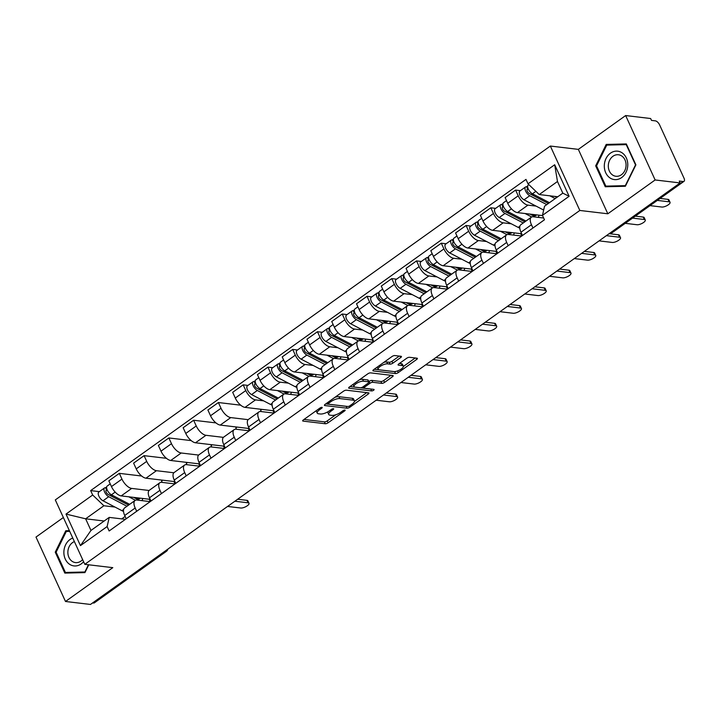 <?xml version="1.0" encoding="UTF-8"?>
<svg xmlns="http://www.w3.org/2000/svg" width="720" height="720" viewBox="0 0 720 720"><rect width="100%" height="100%" fill="white"/><g stroke="black" fill="none" stroke-linecap="round" stroke-linejoin="round"><path stroke-width="1.08" d="M321.939 407.34A1.512 0.522 155.4 0 0 319.986 408.015L303.435 419.85A2.16 0.738 155.4 0 0 302.697 420.894A2.16 0.738 155.4 0 0 303.102 421.11L325.296 423.747A2.16 0.738 155.4 0 0 328.086 422.784L344.637 410.94A1.512 0.522 155.4 0 0 345.15 410.211A1.512 0.522 155.4 0 0 344.871 410.058A1.512 0.522 155.4 0 0 342.918 410.742L340.776 412.272A6.912 2.376 155.4 0 1 331.839 415.368L329.994 415.143A6.912 2.376 155.4 0 1 328.698 414.459A6.912 2.376 155.4 0 1 331.038 411.111L333.18 409.581A1.512 0.522 155.4 0 0 333.693 408.852A1.512 0.522 155.4 0 0 333.405 408.699A1.512 0.522 155.4 0 0 331.452 409.374L329.31 410.904A6.912 2.376 155.4 0 1 320.382 414L318.528 413.784A6.912 2.376 155.4 0 1 317.232 413.091A6.912 2.376 155.4 0 1 319.572 409.752L321.714 408.222A1.512 0.522 155.4 0 0 322.227 407.484A1.512 0.522 155.4 0 0 321.939 407.34M400.716 357.552A2.16 0.738 155.4 0 0 401.445 356.508A2.16 0.738 155.4 0 0 401.04 356.292L394.812 355.554A2.16 0.738 155.4 0 0 392.022 356.517L373.635 369.666A2.16 0.738 155.4 0 0 372.906 370.71A2.16 0.738 155.4 0 0 373.311 370.926L395.496 373.563A2.16 0.738 155.4 0 0 398.286 372.591L416.673 359.451A2.16 0.738 155.4 0 0 417.411 358.407A2.16 0.738 155.4 0 0 417.006 358.191L409.482 357.291A2.16 0.738 155.4 0 0 406.692 358.263L398.826 363.888A2.16 0.738 155.4 0 0 398.097 364.932A2.16 0.738 155.4 0 0 398.493 365.148L402.228 365.589A5.778 1.98 155.4 0 1 403.308 366.165A5.778 1.98 155.4 0 1 400.185 369.711A5.778 1.98 155.4 0 1 393.885 371.547L379.287 369.819A5.778 1.98 155.4 0 1 378.198 369.243A5.778 1.98 155.4 0 1 381.321 365.697A5.778 1.98 155.4 0 1 387.621 363.852L390.051 364.14A2.16 0.738 155.4 0 0 392.841 363.177L400.716 357.552L400.086 356.175M579.825 210.456L607.824 213.786L655.137 179.964L680.13 182.934L90.477 604.449L65.493 601.479L112.797 567.657L84.798 564.327L579.825 210.456L550.341 146.043L55.305 499.914L84.798 564.327M346.347 390.195A2.16 0.738 155.4 0 0 343.557 391.167L325.17 404.307A2.16 0.738 155.4 0 0 324.441 405.351A2.16 0.738 155.4 0 0 324.846 405.567L347.031 408.204A2.16 0.738 155.4 0 0 349.821 407.241L368.208 394.092A2.16 0.738 155.4 0 0 368.937 393.048A2.16 0.738 155.4 0 0 368.541 392.832L346.347 390.195M349.407 386.982L367.794 373.842A2.16 0.738 155.4 0 1 370.584 372.87L392.769 375.507A2.16 0.738 155.4 0 1 393.174 375.723A2.16 0.738 155.4 0 1 392.445 376.767L384.57 382.401A2.16 0.738 155.4 0 1 381.78 383.364L372.789 382.293A2.16 0.738 155.4 0 0 369.999 383.265L364.77 386.991A2.16 0.738 155.4 0 0 364.041 388.044A2.16 0.738 155.4 0 0 364.446 388.251L373.815 389.367A1.512 0.522 155.4 0 1 374.103 389.52A1.512 0.522 155.4 0 1 373.284 390.447A1.512 0.522 155.4 0 1 371.637 390.924L349.074 388.251A2.16 0.738 155.4 0 1 348.678 388.035A2.16 0.738 155.4 0 1 349.407 386.982M655.137 179.964L625.653 115.551L650.637 118.521L651.501 120.402L655.389 120.861A4.401 2.025 54.4 0 1 659.619 124.92L683.955 178.056A4.401 2.025 54.4 0 1 684 181.341L612.081 232.749A4.401 2.025 -125.6 0 1 611.244 232.929L683.163 181.521A4.401 2.025 54.4 0 0 684 181.341M63.36 517.509L36 537.066L65.493 601.479M625.653 115.551L578.34 149.373L550.341 146.043M680.13 182.934L679.266 181.053L683.163 181.521M164.529 551.511L165.429 551.619A4.401 2.025 -125.6 0 0 166.266 551.439L94.347 602.856A4.401 2.025 -125.6 0 1 93.51 603.036L165.429 551.619A4.401 3.6 -83.2 0 0 166.851 549.855M92.61 602.928L93.51 603.036M136.683 511.281L135.18 508.005A10.116 4.662 -125.6 0 1 135.072 500.463L124.596 507.951A10.116 4.662 54.4 0 0 124.704 515.493L126.207 518.778M149.085 490.482L131.67 488.412A10.116 4.662 -125.6 0 1 121.941 479.088L111.465 486.576A10.116 4.662 54.4 0 0 121.194 495.9L149.193 499.23L150.273 501.57M111.465 486.576L108.837 480.843L119.322 473.355L141.651 476.01M135.072 500.463A10.116 4.662 -125.6 0 1 137.007 500.049L150.201 501.624M162.738 480.186L161.541 481.041L162.162 482.391M121.941 479.088L119.322 473.355M161.451 493.578L159.948 490.302A10.116 4.662 -125.6 0 1 159.84 482.751L149.364 490.248A10.116 4.662 54.4 0 0 149.472 497.79L150.975 501.066M166.419 458.307L144.09 455.652L133.605 463.14L136.233 468.873A10.116 4.662 54.4 0 0 145.962 478.197L173.961 481.527L175.041 483.867M159.84 482.751A10.116 4.662 -125.6 0 1 161.766 482.346L174.969 483.912M187.506 462.483L186.309 463.338L186.93 464.688M173.853 472.77L156.438 470.7A10.116 4.662 -125.6 0 1 146.709 461.376L144.09 455.652M186.219 475.875L184.716 472.59A10.116 4.662 -125.6 0 1 184.608 465.048L174.132 472.536A10.116 4.662 54.4 0 0 174.24 480.087L175.743 483.363M191.187 440.604L168.858 437.949L158.373 445.437L161.001 451.161A10.116 4.662 54.4 0 0 170.73 460.485L198.729 463.815L199.809 466.164M184.608 465.048A10.116 4.662 -125.6 0 1 186.534 464.643L199.737 466.209M212.274 444.78L211.077 445.626L211.698 446.985M198.621 455.067L181.206 452.997A10.116 4.662 -125.6 0 1 171.477 443.673L168.858 437.949M210.987 458.172L209.484 454.887A10.116 4.662 -125.6 0 1 209.376 447.345L198.9 454.833A10.116 4.662 54.4 0 0 199.008 462.375L200.511 465.66M215.955 422.901L193.617 420.246L183.141 427.734L185.769 433.458A10.116 4.662 54.4 0 0 195.498 442.782L223.497 446.112L224.568 448.461M209.376 447.345A10.116 4.662 -125.6 0 1 211.302 446.94L224.505 448.506M237.042 427.077L235.845 427.923L236.466 429.282M223.389 437.364L205.974 435.294A10.116 4.662 -125.6 0 1 196.245 425.97L193.617 420.246M235.755 440.469L234.252 437.184A10.116 4.662 -125.6 0 1 234.144 429.642L223.668 437.13A10.116 4.662 54.4 0 0 223.776 444.672L225.279 447.957M240.723 405.189L218.385 402.534L207.909 410.031L210.528 415.755A10.116 4.662 54.4 0 0 220.266 425.079L248.265 428.409L249.336 430.749M234.144 429.642A10.116 4.662 -125.6 0 1 236.07 429.228L249.273 430.803M261.801 409.365L260.613 410.22L261.234 411.57M248.157 419.661L230.742 417.591A10.116 4.662 -125.6 0 1 221.013 408.267L218.385 402.534M260.523 422.757L259.02 419.481A10.116 4.662 -125.6 0 1 258.912 411.939L248.436 419.427A10.116 4.662 54.4 0 0 248.535 426.969L250.038 430.254M247.968 385.407L243.153 384.831L232.677 392.319L235.296 398.052A10.116 4.662 54.4 0 0 245.034 407.376L273.033 410.706L274.104 413.046M258.912 411.939A10.116 4.662 -125.6 0 1 260.838 411.525L274.041 413.1M263.619 400.851L255.51 399.888A10.116 4.662 -125.6 0 1 245.781 390.555L243.153 384.831M285.291 405.054L283.788 401.769A10.116 4.662 -125.6 0 1 283.68 394.227L273.204 401.724A10.116 4.662 54.4 0 0 273.303 409.266L274.806 412.542M272.736 367.695L267.921 367.128L257.445 374.616L260.064 380.349A10.116 4.662 54.4 0 0 269.802 389.673L297.801 392.994L298.872 395.343M283.68 394.227A10.116 4.662 -125.6 0 1 285.606 393.822L298.809 395.388M288.387 383.139L280.278 382.176A10.116 4.662 -125.6 0 1 270.549 372.852L267.921 367.128M310.059 387.351L308.556 384.066A10.116 4.662 -125.6 0 1 308.448 376.524L297.963 384.012A10.116 4.662 54.4 0 0 298.071 391.554L299.574 394.839M297.504 349.992L292.689 349.425L282.213 356.913L284.832 362.637A10.116 4.662 54.4 0 0 294.561 371.961L322.569 375.291L323.64 377.64M308.448 376.524A10.116 4.662 -125.6 0 1 310.374 376.119L323.577 377.685M313.155 365.436L305.046 364.473A10.116 4.662 -125.6 0 1 295.308 355.149L292.689 349.425M334.818 369.648L333.315 366.363A10.116 4.662 -125.6 0 1 333.216 358.821L322.731 366.309A10.116 4.662 54.4 0 0 322.839 373.851L324.342 377.136M322.272 332.289L317.457 331.713L306.981 339.21L309.6 344.934A10.116 4.662 54.4 0 0 319.329 354.258L347.337 357.588L348.408 359.937M333.216 358.821A10.116 4.662 -125.6 0 1 335.142 358.407L348.345 359.982M337.923 347.733L329.814 346.77A10.116 4.662 -125.6 0 1 320.076 337.446L317.457 331.713M359.586 351.936L358.083 348.66A10.116 4.662 -125.6 0 1 357.984 341.118L347.499 348.606A10.116 4.662 54.4 0 0 347.607 356.148L349.11 359.433M347.04 314.586L342.225 314.01L331.749 321.507L334.368 327.231A10.116 4.662 54.4 0 0 344.097 336.555L372.105 339.885L373.176 342.225M357.984 341.118A10.116 4.662 -125.6 0 1 359.91 340.704L373.113 342.279M362.691 330.03L354.582 329.067A10.116 4.662 -125.6 0 1 344.844 319.743L342.225 314.01M384.354 334.233L382.851 330.957A10.116 4.662 -125.6 0 1 382.743 323.406L372.267 330.903A10.116 4.662 54.4 0 0 372.375 338.445L373.878 341.73M371.808 296.883L366.993 296.307L356.517 303.795L359.136 309.528A10.116 4.662 54.4 0 0 368.865 318.852L396.873 322.182L397.944 324.522M382.743 323.406A10.116 4.662 -125.6 0 1 384.678 323.001L397.872 324.567M387.459 312.327L379.341 311.355A10.116 4.662 -125.6 0 1 369.612 302.031L366.993 296.307M409.122 316.53L407.619 313.245A10.116 4.662 -125.6 0 1 407.511 305.703L397.035 313.191A10.116 4.662 54.4 0 0 397.143 320.742L398.646 324.018M396.576 279.171L391.761 278.604L381.276 286.092L383.904 291.816A10.116 4.662 54.4 0 0 393.633 301.149L421.632 304.47L422.712 306.819M407.511 305.703A10.116 4.662 -125.6 0 1 409.446 305.298L422.64 306.864M412.227 294.615L404.109 293.652A10.116 4.662 -125.6 0 1 394.38 284.328L391.761 278.604M433.89 298.827L432.387 295.542A10.116 4.662 -125.6 0 1 432.279 288L421.803 295.488A10.116 4.662 54.4 0 0 421.911 303.03L423.414 306.315M421.344 261.468L416.529 260.901L406.044 268.389L408.672 274.113A10.116 4.662 54.4 0 0 418.401 283.437L446.4 286.767L447.48 289.116M432.279 288A10.116 4.662 -125.6 0 1 434.214 287.595L447.408 289.161M436.995 276.912L428.877 275.949A10.116 4.662 -125.6 0 1 419.148 266.625L416.529 260.901M458.658 281.124L457.155 277.839A10.116 4.662 -125.6 0 1 457.047 270.297L446.571 277.785A10.116 4.662 54.4 0 0 446.679 285.327L448.182 288.612M446.112 243.765L441.297 243.189L430.812 250.686L433.44 256.41A10.116 4.662 54.4 0 0 443.169 265.734L471.168 269.064L472.248 271.404M457.047 270.297A10.116 4.662 -125.6 0 1 458.973 269.883L472.176 271.458M461.754 259.209L453.645 258.246A10.116 4.662 -125.6 0 1 443.916 248.922L441.297 243.189M483.426 263.412L481.923 260.136A10.116 4.662 -125.6 0 1 481.815 252.594L471.339 260.082A10.116 4.662 54.4 0 0 471.447 267.624L472.95 270.909M470.871 226.062L466.065 225.486L455.58 232.974L458.208 238.707A10.116 4.662 54.4 0 0 467.937 248.031L495.936 251.361L497.016 253.701M481.815 252.594A10.116 4.662 -125.6 0 1 483.741 252.18L496.944 253.755M486.522 241.506L478.413 240.543A10.116 4.662 -125.6 0 1 468.684 231.219L466.065 225.486M508.194 245.709L506.691 242.424A10.116 4.662 -125.6 0 1 506.583 234.882L496.107 242.379A10.116 4.662 54.4 0 0 496.215 249.921L497.718 253.197M495.639 208.35L490.824 207.783L480.348 215.271L482.976 221.004A10.116 4.662 54.4 0 0 492.705 230.328L520.704 233.649L521.775 235.998M506.583 234.882A10.116 4.662 -125.6 0 1 508.509 234.477L521.712 236.043M511.29 223.794L503.181 222.831A10.116 4.662 -125.6 0 1 493.452 213.507L490.824 207.783M532.962 228.006L531.459 224.721A10.116 4.662 -125.6 0 1 531.351 217.179L520.875 224.667A10.116 4.662 54.4 0 0 520.983 232.218L522.477 235.494M520.407 190.647L515.592 190.08L505.116 197.568L507.735 203.292A10.116 4.662 54.4 0 0 517.473 212.616L542.565 215.604M531.351 217.179A10.116 4.662 -125.6 0 1 533.277 216.774L543.663 218.007M536.058 206.091L527.949 205.128A10.116 4.662 -125.6 0 1 518.22 195.804L515.592 190.08M521.406 233.154L520.704 233.649M496.638 250.857L495.936 251.361M471.87 268.56L471.168 269.064M447.102 286.263L446.4 286.767M422.343 303.975L421.632 304.47M397.575 321.678L396.873 322.182M372.807 339.381L372.105 339.885M348.039 357.084L347.337 357.588M323.271 374.787L322.569 375.291M298.503 392.499L297.801 392.994M273.735 410.202L273.033 410.706M248.967 427.905L248.265 428.409M224.199 445.608L223.497 446.112M199.431 463.32L198.729 463.815M174.663 481.023L173.961 481.527M149.895 498.726L149.193 499.23M115.02 507.078L103.896 505.755L85.635 518.805L90.963 530.451L109.224 517.401L125.433 519.327M104.166 521.01L85.635 518.805L66.006 514.08L92.682 495.009L103.896 505.755M125.136 516.429L121.707 518.886M109.224 517.401L107.127 526.563L80.451 545.625L66.006 514.08M528.012 183.816L554.688 164.745L569.124 196.29L542.457 215.361L544.554 206.199L562.815 193.149L557.478 181.503L539.226 194.553L528.012 183.816L525.987 179.397L90.657 490.599L92.682 495.009M107.127 526.563L109.143 530.973L544.473 219.771L542.457 215.361M69.39 530.667L65.772 530.757L55.242 552.168L64.818 573.093L84.933 572.607L88.767 564.795M607.824 213.786L578.34 149.373M626.319 143.937L606.204 144.423L595.674 165.843L605.259 186.759L625.365 186.273L635.895 164.862L626.319 143.937M539.226 194.553L557.757 196.758M99.369 491.634L90.657 490.599M80.451 545.625L90.963 530.451M562.815 193.149L569.124 196.29M557.478 181.503L554.688 164.745M69.642 531.216L65.772 530.757M56.16 552.276L55.242 552.168M611.046 144.999L606.204 144.423M596.592 165.951L595.674 165.843M316.314 410.634A6.912 2.376 155.4 0 0 316.377 411.219L317.232 413.091M327.816 411.858A6.912 2.376 155.4 0 0 327.843 412.578L328.698 414.459M304.002 419.445L324.432 421.866A2.16 0.738 155.4 0 0 327.222 420.903L335.853 414.738M354.465 401.427L366.777 392.625M325.746 403.902L346.176 406.332A2.16 0.738 155.4 0 0 346.536 406.332M328.608 403.29A1.512 0.522 155.4 0 0 328.104 404.019A1.512 0.522 155.4 0 0 328.383 404.172L347.859 406.485A1.512 0.522 155.4 0 0 349.812 405.81L352.071 404.19A6.912 2.376 155.4 0 0 354.411 400.851A6.912 2.376 155.4 0 0 353.115 400.158L339.804 398.574A6.912 2.376 155.4 0 0 330.867 401.67L328.608 403.29L328.113 402.201M354.411 400.851L353.547 398.97A6.912 2.376 155.4 0 0 352.251 398.286L353.115 400.158M334.935 397.332A6.912 2.376 155.4 0 1 338.94 396.702L352.251 398.286M391.014 375.3L383.715 380.52L384.57 382.401M368.82 381.609L369.135 381.384A2.16 0.738 155.4 0 1 371.925 380.421L380.925 381.483A2.16 0.738 155.4 0 0 383.715 380.52M349.974 386.577L370.773 389.052A1.512 0.522 155.4 0 0 371.088 389.043M363.447 381.186A5.778 1.98 155.4 0 0 357.147 383.031A5.778 1.98 155.4 0 0 354.033 386.568A5.778 1.98 155.4 0 0 355.113 387.144L360.261 387.756A2.16 0.738 155.4 0 0 363.051 386.793L368.271 383.058A2.16 0.738 155.4 0 0 369 382.014A2.16 0.738 155.4 0 0 368.595 381.798L363.447 381.186L362.592 379.305A5.778 1.98 155.4 0 0 359.541 379.737M353.106 384.336A5.778 1.98 155.4 0 0 353.169 384.687L354.033 386.568M369 382.014L368.136 380.133A2.16 0.738 155.4 0 0 367.731 379.917L368.595 381.798M362.592 379.305L367.731 379.917M383.841 362.367A5.778 1.98 155.4 0 1 386.757 361.98L389.196 362.268A2.16 0.738 155.4 0 0 391.986 361.296L399.285 356.085M377.28 367.065A5.778 1.98 155.4 0 0 377.343 367.362L378.198 369.243M403.308 366.165L402.444 364.293A5.778 1.98 155.4 0 0 401.364 363.717L402.228 365.589M399.393 363.483L401.364 363.717M403.371 366.471L415.242 357.975M374.211 369.252L394.641 371.682A2.16 0.738 155.4 0 0 396.495 371.25M133.704 497.385L135.54 498.348A10.332 4.761 54.4 0 0 139.716 498.672A10.332 4.761 54.4 0 0 140.229 498.159M137.106 498.969L138.519 497.961M142.758 498.465A13.194 6.084 -125.6 0 1 141.804 500.625M129.672 504.324L111.411 494.784A5.499 2.538 -125.6 0 1 107.352 490.248A5.499 2.538 -125.6 0 1 107.235 486.009L110.223 483.876M135.423 500.256L128.817 496.809M128.736 504.99A10.332 4.761 -125.6 0 1 127.125 504.36L108.198 494.478A2.637 1.215 -125.6 0 1 106.254 492.3A2.637 1.215 -125.6 0 1 106.2 490.266A2.637 1.215 -125.6 0 1 106.695 490.158L107.163 489.825M113.148 495.693L109.755 495.288M227.565 506.448L240.768 508.014A5.058 1.737 155.4 0 0 246.285 506.403A5.058 1.737 155.4 0 0 249.021 503.298A5.058 1.737 155.4 0 0 248.067 502.794L234.873 501.228M128.691 504.981L129.636 504.306M123.507 511.353A13.194 6.084 -125.6 0 1 121.923 510.687L102.996 500.796A5.499 2.538 -125.6 0 1 98.937 496.26A5.499 2.538 -125.6 0 1 98.82 492.03L104.535 487.944A5.499 2.538 -125.6 0 1 105.579 487.719L106.686 486.927M126.972 506.25L108.711 496.71A5.499 2.538 -125.6 0 1 104.652 492.174A5.499 2.538 -125.6 0 1 104.535 487.944M237.636 499.248L246.951 500.355A5.058 1.737 -24.6 0 1 247.905 500.859L249.021 503.298M105.93 490.707L106.695 490.158L105.579 487.719M72.765 538.047A14.292 11.691 -83.2 0 0 64.008 550.197A14.292 11.691 -83.2 0 0 69.462 564.201A14.292 11.691 -83.2 0 0 83.592 561.69M74.385 541.584A10.827 8.856 -83.2 0 0 67.95 550.836A10.827 8.856 -83.2 0 0 72.099 561.303A10.827 8.856 -83.2 0 0 75.474 562.59A10.827 8.856 -83.2 0 0 82.629 559.593M88.443 564.759L84.888 571.986L65.403 572.463L56.115 552.186L66.321 531.441L69.705 531.351M69.741 572.976L65.403 572.463M609.894 177.867A14.292 11.691 -83.2 0 0 626.04 172.26A14.292 11.691 -83.2 0 0 622.179 152.883A14.292 11.691 -83.2 0 0 606.042 158.499A14.292 11.691 -83.2 0 0 609.894 177.867M612.531 174.969A10.827 8.856 -83.2 0 0 615.906 176.265A10.827 8.856 -83.2 0 0 625.536 168.705A10.827 8.856 -83.2 0 0 621.837 156.06A10.827 8.856 -83.2 0 0 618.462 154.764A10.827 8.856 -83.2 0 0 608.832 162.324A10.827 8.856 -83.2 0 0 612.531 174.969M606.753 145.107L626.238 144.63L635.526 164.907L625.32 185.652L605.835 186.129L596.556 165.852L606.753 145.107M610.173 186.642L605.835 186.129M282.312 391.158L284.148 392.112A10.332 4.761 54.4 0 0 288.324 392.436A10.332 4.761 54.4 0 0 288.828 391.932M285.714 392.733L287.118 391.725M291.357 392.229A13.194 6.084 -125.6 0 1 290.412 394.389M278.28 398.088L260.01 388.557A5.499 2.538 -125.6 0 1 255.96 384.012A5.499 2.538 -125.6 0 1 255.834 379.782L258.831 377.64M284.031 394.029L277.425 390.573M277.335 398.763A10.332 4.761 -125.6 0 1 275.733 398.133L256.806 388.251A2.637 1.215 -125.6 0 1 254.853 386.073A2.637 1.215 -125.6 0 1 254.799 384.039A2.637 1.215 -125.6 0 1 255.303 383.931L255.771 383.598M261.747 389.466L258.354 389.061M376.173 400.221L389.367 401.787A5.058 1.737 155.4 0 0 394.893 400.167A5.058 1.737 155.4 0 0 397.62 397.071A5.058 1.737 155.4 0 0 396.675 396.567L383.472 395.001M277.299 398.754L278.244 398.079M272.106 405.126A13.194 6.084 -125.6 0 1 270.522 404.451L251.595 394.569A5.499 2.538 -125.6 0 1 247.545 390.033A5.499 2.538 -125.6 0 1 247.419 385.794L253.134 381.708A5.499 2.538 -125.6 0 1 254.187 381.492L255.285 380.7M275.58 400.023L257.31 390.483A5.499 2.538 -125.6 0 1 253.26 385.947A5.499 2.538 -125.6 0 1 253.134 381.708M386.244 393.021L395.559 394.128A5.058 1.737 -24.6 0 1 396.504 394.632L397.62 397.071M254.538 384.48L255.303 383.931L254.187 381.492M307.08 373.455L308.916 374.409A10.332 4.761 54.4 0 0 313.092 374.733A10.332 4.761 54.4 0 0 313.596 374.229M310.482 375.03L311.886 374.022M316.125 374.526A13.194 6.084 -125.6 0 1 315.18 376.686M279.306 366.777L280.071 366.228A2.637 1.215 -125.6 0 0 279.567 366.336A2.637 1.215 -125.6 0 0 279.621 368.361A2.637 1.215 -125.6 0 0 281.574 370.539L300.501 380.43A10.332 4.761 -125.6 0 0 302.103 381.06L303.012 380.367L284.778 370.854A5.499 2.538 -125.6 0 1 280.728 366.309A5.499 2.538 -125.6 0 1 280.602 362.079L283.599 359.937M308.799 376.317L302.193 372.87M300.348 382.32L282.078 372.78A5.499 2.538 -125.6 0 1 278.028 368.244A5.499 2.538 -125.6 0 1 277.902 364.005A5.499 2.538 -125.6 0 1 278.955 363.78L280.071 366.228L280.539 365.895M286.515 371.754L283.122 371.349M400.941 382.509L414.135 384.084A5.058 1.737 155.4 0 0 419.661 382.464A5.058 1.737 155.4 0 0 422.388 379.368A5.058 1.737 155.4 0 0 421.443 378.864L408.24 377.289M296.874 387.423A13.194 6.084 -125.6 0 1 295.29 386.748L276.363 376.866A5.499 2.538 -125.6 0 1 272.313 372.321A5.499 2.538 -125.6 0 1 272.187 368.091L277.902 364.005M411.012 375.309L420.327 376.416A5.058 1.737 -24.6 0 1 421.272 376.92L422.388 379.368M278.955 363.78L280.053 362.997M331.848 355.743L333.684 356.706A10.332 4.761 54.4 0 0 337.851 357.03A10.332 4.761 54.4 0 0 338.364 356.526M335.25 357.327L336.654 356.319M340.893 356.823A13.194 6.084 -125.6 0 1 339.939 358.983M327.807 362.682L309.546 353.142A5.499 2.538 -125.6 0 1 305.487 348.606A5.499 2.538 -125.6 0 1 305.37 344.376L308.367 342.234M333.567 358.614L326.961 355.167M326.871 363.348A10.332 4.761 -125.6 0 1 325.269 362.718L306.342 352.836A2.637 1.215 -125.6 0 1 304.389 350.658A2.637 1.215 -125.6 0 1 304.335 348.624A2.637 1.215 -125.6 0 1 304.839 348.516L305.307 348.183M311.283 354.051L307.89 353.646M425.709 364.806L438.903 366.372A5.058 1.737 155.4 0 0 444.42 364.761A5.058 1.737 155.4 0 0 447.156 361.656A5.058 1.737 155.4 0 0 446.211 361.152L433.008 359.586M326.835 363.339L327.78 362.664M321.642 369.711A13.194 6.084 -125.6 0 1 320.058 369.045L301.131 359.163A5.499 2.538 -125.6 0 1 297.072 354.618A5.499 2.538 -125.6 0 1 296.955 350.388L302.67 346.302A5.499 2.538 -125.6 0 1 303.723 346.077L304.821 345.294M325.107 364.608L306.846 355.077A5.499 2.538 -125.6 0 1 302.796 350.532A5.499 2.538 -125.6 0 1 302.67 346.302M435.78 357.606L445.095 358.713A5.058 1.737 -24.6 0 1 446.04 359.217L447.156 361.656M304.074 349.065L304.839 348.516L303.723 346.077M356.607 338.04L358.452 339.003A10.332 4.761 54.4 0 0 362.619 339.327A10.332 4.761 54.4 0 0 363.132 338.814M360.009 339.624L361.422 338.616M365.661 339.12A13.194 6.084 -125.6 0 1 364.707 341.28M352.575 344.979L334.314 335.439A5.499 2.538 -125.6 0 1 330.255 330.903A5.499 2.538 -125.6 0 1 330.138 326.664L333.135 324.531M358.335 340.911L351.72 337.464M351.639 345.645A10.332 4.761 -125.6 0 1 350.037 345.015L331.101 335.133A2.637 1.215 -125.6 0 1 329.157 332.955A2.637 1.215 -125.6 0 1 329.103 330.921A2.637 1.215 -125.6 0 1 329.607 330.813L330.075 330.48M336.051 336.348L332.658 335.943M450.477 347.103L463.671 348.669A5.058 1.737 155.4 0 0 469.188 347.058A5.058 1.737 155.4 0 0 471.924 343.953A5.058 1.737 155.4 0 0 470.979 343.449L457.776 341.883M351.603 345.636L352.548 344.961M346.41 352.008A13.194 6.084 -125.6 0 1 344.826 351.342L325.899 341.451A5.499 2.538 -125.6 0 1 321.84 336.915A5.499 2.538 -125.6 0 1 321.723 332.685L327.438 328.599A5.499 2.538 -125.6 0 1 328.482 328.374L329.589 327.591M349.875 346.905L331.614 337.365A5.499 2.538 -125.6 0 1 327.555 332.829A5.499 2.538 -125.6 0 1 327.438 328.599M460.548 339.903L469.863 341.01A5.058 1.737 -24.6 0 1 470.808 341.514L471.924 343.953M328.842 331.362L329.607 330.813L328.482 328.374M381.375 320.337L383.22 321.3A10.332 4.761 54.4 0 0 387.387 321.624A10.332 4.761 54.4 0 0 387.9 321.111M384.777 321.912L386.19 320.913M390.429 321.417A13.194 6.084 -125.6 0 1 389.475 323.568M377.343 327.276L359.082 317.736A5.499 2.538 -125.6 0 1 355.023 313.191A5.499 2.538 -125.6 0 1 354.906 308.961L357.894 306.819M383.094 323.208L376.488 319.752M376.407 327.942A10.332 4.761 -125.6 0 1 374.805 327.312L355.869 317.43A2.637 1.215 -125.6 0 1 353.925 315.252A2.637 1.215 -125.6 0 1 353.871 313.218A2.637 1.215 -125.6 0 1 354.375 313.11L354.834 312.777M360.819 318.645L357.426 318.24M475.245 329.4L488.439 330.966A5.058 1.737 155.4 0 0 493.956 329.355A5.058 1.737 155.4 0 0 496.692 326.25A5.058 1.737 155.4 0 0 495.747 325.746L482.544 324.18M376.362 327.933L377.316 327.258M371.178 334.305A13.194 6.084 -125.6 0 1 369.594 333.63L350.667 323.748A5.499 2.538 -125.6 0 1 346.608 319.212A5.499 2.538 -125.6 0 1 346.491 314.973L352.206 310.887A5.499 2.538 -125.6 0 1 353.25 310.671L354.357 309.879M374.643 329.202L356.382 319.662A5.499 2.538 -125.6 0 1 352.323 315.126A5.499 2.538 -125.6 0 1 352.206 310.887M485.316 322.2L494.622 323.307A5.058 1.737 -24.6 0 1 495.576 323.811L496.692 326.25M353.601 313.659L354.375 313.11L353.25 310.671M406.143 302.634L407.979 303.588A10.332 4.761 54.4 0 0 412.155 303.912A10.332 4.761 54.4 0 0 412.668 303.408M409.545 304.209L410.958 303.201M415.197 303.705A13.194 6.084 -125.6 0 1 414.243 305.865M402.111 309.564L383.85 300.033A5.499 2.538 -125.6 0 1 379.791 295.488A5.499 2.538 -125.6 0 1 379.674 291.258L382.662 289.116M407.862 305.505L401.256 302.049M401.175 310.239A10.332 4.761 -125.6 0 1 399.564 309.609L380.637 299.727A2.637 1.215 -125.6 0 1 378.693 297.54A2.637 1.215 -125.6 0 1 378.639 295.515A2.637 1.215 -125.6 0 1 379.143 295.407L379.602 295.074M385.587 300.933L382.194 300.537M500.004 311.688L513.207 313.263A5.058 1.737 155.4 0 0 518.724 311.643A5.058 1.737 155.4 0 0 521.46 308.547A5.058 1.737 155.4 0 0 520.515 308.043L507.312 306.468M401.13 310.23L402.075 309.546M395.946 316.602A13.194 6.084 -125.6 0 1 394.362 315.927L375.435 306.045A5.499 2.538 -125.6 0 1 371.376 301.509A5.499 2.538 -125.6 0 1 371.259 297.27L376.974 293.184A5.499 2.538 -125.6 0 1 378.018 292.968L379.125 292.176M399.411 311.499L381.15 301.959A5.499 2.538 -125.6 0 1 377.091 297.423A5.499 2.538 -125.6 0 1 376.974 293.184M510.084 304.497L519.39 305.604A5.058 1.737 -24.6 0 1 520.344 306.108L521.46 308.547M378.369 295.956L379.143 295.407L378.018 292.968M430.911 284.931L432.747 285.885A10.332 4.761 54.4 0 0 436.923 286.209A10.332 4.761 54.4 0 0 437.436 285.705M434.313 286.506L435.726 285.498M439.965 286.002A13.194 6.084 -125.6 0 1 439.011 288.162M426.879 291.861L408.618 282.321A5.499 2.538 -125.6 0 1 404.559 277.785A5.499 2.538 -125.6 0 1 404.442 273.555L407.43 271.413M432.63 287.793L426.024 284.346M425.943 292.536A10.332 4.761 -125.6 0 1 424.332 291.897L405.405 282.015A2.637 1.215 -125.6 0 1 403.461 279.837A2.637 1.215 -125.6 0 1 403.407 277.803A2.637 1.215 -125.6 0 1 403.902 277.704L404.37 277.371M410.355 283.23L406.962 282.825M524.772 293.985L537.975 295.56A5.058 1.737 155.4 0 0 543.492 293.94A5.058 1.737 155.4 0 0 546.228 290.844A5.058 1.737 155.4 0 0 545.274 290.34L532.08 288.765M425.898 292.518L426.843 291.843M420.714 298.899A13.194 6.084 -125.6 0 1 419.13 298.224L400.203 288.342A5.499 2.538 -125.6 0 1 396.144 283.797A5.499 2.538 -125.6 0 1 396.027 279.567L401.742 275.481A5.499 2.538 -125.6 0 1 402.786 275.256L403.893 274.473M424.179 293.787L405.918 284.256A5.499 2.538 -125.6 0 1 401.859 279.711A5.499 2.538 -125.6 0 1 401.742 275.481M534.843 286.785L544.158 287.892A5.058 1.737 -24.6 0 1 545.112 288.396L546.228 290.844M403.137 278.244L403.902 277.704L402.786 275.256M455.679 267.219L457.515 268.182A10.332 4.761 54.4 0 0 461.691 268.506A10.332 4.761 54.4 0 0 462.204 267.993M459.081 268.803L460.494 267.795M464.733 268.299A13.194 6.084 -125.6 0 1 463.779 270.459M451.647 274.158L433.377 264.618A5.499 2.538 -125.6 0 1 429.327 260.082A5.499 2.538 -125.6 0 1 429.21 255.843L432.198 253.71M457.398 270.09L450.792 266.643M450.711 274.824A10.332 4.761 -125.6 0 1 449.1 274.194L430.173 264.312A2.637 1.215 -125.6 0 1 428.229 262.134A2.637 1.215 -125.6 0 1 428.166 260.1A2.637 1.215 -125.6 0 1 428.67 259.992L429.138 259.659M435.114 265.527L431.73 265.122M549.54 276.282L562.743 277.848A5.058 1.737 155.4 0 0 568.26 276.237A5.058 1.737 155.4 0 0 570.996 273.132A5.058 1.737 155.4 0 0 570.042 272.628L556.848 271.062M450.666 274.815L451.611 274.14M445.482 281.187A13.194 6.084 -125.6 0 1 443.898 280.521L424.971 270.639A5.499 2.538 -125.6 0 1 420.912 266.094A5.499 2.538 -125.6 0 1 420.795 261.864L426.51 257.778A5.499 2.538 -125.6 0 1 427.554 257.553L428.661 256.77M448.947 276.084L430.686 266.553A5.499 2.538 -125.6 0 1 426.627 262.008A5.499 2.538 -125.6 0 1 426.51 257.778M559.611 269.082L568.926 270.189A5.058 1.737 -24.6 0 1 569.871 270.693L570.996 273.132M427.905 260.541L428.67 259.992L427.554 257.553M480.447 249.516L482.283 250.479A10.332 4.761 54.4 0 0 486.459 250.803A10.332 4.761 54.4 0 0 486.972 250.29M483.849 251.1L485.262 250.092M489.501 250.596A13.194 6.084 -125.6 0 1 488.547 252.756M476.415 256.455L458.145 246.915A5.499 2.538 -125.6 0 1 454.095 242.379A5.499 2.538 -125.6 0 1 453.978 238.14L456.966 235.998M482.166 252.387L475.56 248.94M475.479 257.121A10.332 4.761 -125.6 0 1 473.868 256.491L454.941 246.609A2.637 1.215 -125.6 0 1 452.997 244.431A2.637 1.215 -125.6 0 1 452.934 242.397A2.637 1.215 -125.6 0 1 453.438 242.289L453.906 241.956M459.882 247.824L456.498 247.419M574.308 258.579L587.511 260.145A5.058 1.737 155.4 0 0 593.028 258.534A5.058 1.737 155.4 0 0 595.764 255.429A5.058 1.737 155.4 0 0 594.81 254.925L581.616 253.359M475.434 257.112L476.379 256.437M470.25 263.484A13.194 6.084 -125.6 0 1 468.666 262.809L449.73 252.927A5.499 2.538 -125.6 0 1 445.68 248.391A5.499 2.538 -125.6 0 1 445.563 244.161L451.278 240.075A5.499 2.538 -125.6 0 1 452.322 239.85L453.429 239.058M473.715 258.381L455.445 248.841A5.499 2.538 -125.6 0 1 451.395 244.305A5.499 2.538 -125.6 0 1 451.278 240.075M584.379 251.379L593.694 252.486A5.058 1.737 -24.6 0 1 594.639 252.99L595.764 255.429M452.673 242.838L453.438 242.289L452.322 239.85M505.215 231.813L507.051 232.767A10.332 4.761 54.4 0 0 511.227 233.1A10.332 4.761 54.4 0 0 511.74 232.587M508.617 233.388L510.021 232.38M514.269 232.884A13.194 6.084 -125.6 0 1 513.315 235.044M500.202 239.409L501.147 238.734L482.913 229.212A5.499 2.538 -125.6 0 1 478.863 224.667A5.499 2.538 -125.6 0 1 478.737 220.437L481.734 218.295M506.934 234.684L500.328 231.228M500.247 239.418A10.332 4.761 -125.6 0 1 498.636 238.788L479.709 228.906A2.637 1.215 -125.6 0 1 477.765 226.728A2.637 1.215 -125.6 0 1 477.702 224.694A2.637 1.215 -125.6 0 1 478.206 224.586L478.674 224.253M484.65 230.121L481.257 229.716M599.076 240.876L612.279 242.442A5.058 1.737 155.4 0 0 617.796 240.822A5.058 1.737 155.4 0 0 620.523 237.726A5.058 1.737 155.4 0 0 619.578 237.222L606.384 235.656M495.018 245.781A13.194 6.084 -125.6 0 1 493.434 245.106L474.498 235.224A5.499 2.538 -125.6 0 1 470.448 230.688A5.499 2.538 -125.6 0 1 470.322 226.449L476.046 222.363A5.499 2.538 -125.6 0 1 477.09 222.147L478.188 221.355M498.483 240.678L480.213 231.138A5.499 2.538 -125.6 0 1 476.163 226.602A5.499 2.538 -125.6 0 1 476.046 222.363M609.147 233.676L618.462 234.783A5.058 1.737 -24.6 0 1 619.407 235.287L620.523 237.726M477.441 225.135L478.206 224.586L477.09 222.147M529.983 214.11L531.819 215.064A10.332 4.761 54.4 0 0 535.995 215.388A10.332 4.761 54.4 0 0 536.508 214.884M533.385 215.685L534.789 214.677M539.037 215.181A13.194 6.084 -125.6 0 1 538.083 217.341M525.951 221.04L507.681 211.509A5.499 2.538 -125.6 0 1 503.631 206.964A5.499 2.538 -125.6 0 1 503.505 202.734L506.502 200.592M531.702 216.972L525.096 213.525M525.015 221.715A10.332 4.761 -125.6 0 1 523.404 221.085L504.477 211.194A2.637 1.215 -125.6 0 1 502.533 209.016A2.637 1.215 -125.6 0 1 502.47 206.991A2.637 1.215 -125.6 0 1 502.974 206.883L503.442 206.55M509.418 212.409L506.025 212.013M625.257 223.335L637.047 224.739A5.058 1.737 155.4 0 0 642.564 223.119A5.058 1.737 155.4 0 0 645.291 220.023A5.058 1.737 155.4 0 0 644.346 219.519L632.556 218.115M524.97 221.697L525.915 221.022M519.786 228.078A13.194 6.084 -125.6 0 1 518.193 227.403L499.266 217.521A5.499 2.538 -125.6 0 1 495.216 212.985A5.499 2.538 -125.6 0 1 495.09 208.746L500.805 204.66A5.499 2.538 -125.6 0 1 501.858 204.435L502.956 203.652M523.251 222.975L504.981 213.435A5.499 2.538 -125.6 0 1 500.931 208.899A5.499 2.538 -125.6 0 1 500.805 204.66M635.328 216.135L643.23 217.071A5.058 1.737 -24.6 0 1 644.175 217.575L645.291 220.023M502.209 207.432L502.974 206.883L501.858 204.435M554.751 196.398L556.587 197.361A10.332 4.761 54.4 0 0 556.776 197.46M549.468 202.689L532.449 193.797A5.499 2.538 -125.6 0 1 528.399 189.261A5.499 2.538 -125.6 0 1 528.273 185.031L528.849 184.617M555.183 198.603L549.864 195.822M548.361 203.472A10.332 4.761 -125.6 0 1 548.172 203.373L529.245 193.491A2.637 1.215 -125.6 0 1 527.301 191.313A2.637 1.215 -125.6 0 1 527.238 189.279A2.637 1.215 -125.6 0 1 527.742 189.18L528.21 188.838M534.186 194.706L530.793 194.301M650.025 205.632L661.815 207.036A5.058 1.737 155.4 0 0 667.332 205.416A5.058 1.737 155.4 0 0 670.059 202.32A5.058 1.737 155.4 0 0 669.114 201.807L657.324 200.412M543.672 210.042A13.194 6.084 -125.6 0 1 542.961 209.7L524.034 199.818A5.499 2.538 -125.6 0 1 519.984 195.273A5.499 2.538 -125.6 0 1 519.858 191.043L525.573 186.957A5.499 2.538 -125.6 0 1 526.626 186.732L527.724 185.949M546.768 204.615L529.749 195.732A5.499 2.538 -125.6 0 1 525.699 191.187A5.499 2.538 -125.6 0 1 525.573 186.957M660.096 198.432L667.998 199.368A5.058 1.737 -24.6 0 1 668.943 199.872L670.059 202.32M526.977 189.72L527.742 189.18L526.626 186.732M493.452 213.507L482.976 221.004M468.684 231.219L458.208 238.707M443.916 248.922L433.44 256.41M419.148 266.625L408.672 274.113M394.38 284.328L383.904 291.816M369.612 302.031L359.136 309.528M344.844 319.743L334.368 327.231M320.076 337.446L309.6 344.934M295.308 355.149L284.832 362.637M270.549 372.852L260.064 380.349M245.781 390.555L235.296 398.052M221.013 408.267L210.528 415.755M196.245 425.97L185.769 433.458M171.477 443.673L161.001 451.161M146.709 461.376L136.233 468.873M518.22 195.804L507.735 203.292M527.949 205.128L517.473 212.616M503.181 222.831L492.705 230.328M506.691 242.424L496.215 249.921M478.413 240.543L467.937 248.031M481.923 260.136L471.447 267.624M453.645 258.246L443.169 265.734M457.155 277.839L446.679 285.327M428.877 275.949L418.401 283.437M432.387 295.542L421.911 303.03M404.109 293.652L393.633 301.149M407.619 313.245L397.143 320.742M379.341 311.355L368.865 318.852M382.851 330.957L372.375 338.445M354.582 329.067L344.097 336.555M358.083 348.66L347.607 356.148M329.814 346.77L319.329 354.258M333.315 366.363L322.839 373.851M305.046 364.473L294.561 371.961M308.556 384.066L298.071 391.554M280.278 382.176L269.802 389.673M283.788 401.769L273.303 409.266M255.51 399.888L245.034 407.376M259.02 419.481L248.535 426.969M230.742 417.591L220.266 425.079M234.252 437.184L223.776 444.672M205.974 435.294L195.498 442.782M209.484 454.887L199.008 462.375M181.206 452.997L170.73 460.485M184.716 472.59L174.24 480.087M156.438 470.7L145.962 478.197M159.948 490.302L149.472 497.79M131.67 488.412L121.194 495.9M135.18 508.005L124.704 515.493M531.459 224.721L520.983 232.218M610.335 232.821L611.244 232.929A4.401 3.6 -83.2 0 1 609.3 233.559A4.401 4.401 0 0 0 612.081 232.749M319.077 408.663L319.572 409.752M332.802 408.762L333.18 409.581M330.543 410.031L331.038 411.111M344.268 410.121L344.637 410.94M327.222 420.903L328.086 422.784M324.432 421.866L325.296 423.747M302.805 420.444L303.102 421.11M321.336 407.394L321.714 408.222M367.578 392.724L368.208 394.092M349.308 406.107L349.821 407.241M346.176 406.332L347.031 408.204M324.54 404.91L324.846 405.567M338.94 396.702L339.804 398.574M330.372 400.59L330.867 401.67M391.815 375.399L392.445 376.767M380.925 381.483L381.78 383.364M371.925 380.421L372.789 382.293M369.135 381.384L369.999 383.265M364.275 385.911L364.77 386.991M370.773 389.052L371.637 390.924M348.777 387.585L349.074 388.251M391.986 361.296L392.841 363.177M389.196 362.268L390.051 364.14M386.757 361.98L387.621 363.852M398.196 364.482L398.493 365.148M416.052 358.074L416.673 359.451M397.521 370.926L398.286 372.591M394.641 371.682L395.496 373.563M373.005 370.26L373.311 370.926M111.411 494.784L115.173 492.093M121.923 510.687L123.633 509.463M102.996 500.796L108.711 496.71M246.951 500.355L248.067 502.794M260.01 388.557L263.772 385.866M270.522 404.451L272.232 403.236M251.595 394.569L257.31 390.483M395.559 394.128L396.675 396.567M284.778 370.854L288.54 368.154M295.29 386.748L297 385.524M276.363 376.866L282.078 372.78M420.327 376.416L421.443 378.864M309.546 353.142L313.308 350.451M320.058 369.045L321.768 367.821M301.131 359.163L306.846 355.077M445.095 358.713L446.211 361.152M334.314 335.439L338.076 332.748M344.826 351.342L346.536 350.118M325.899 341.451L331.614 337.365M469.863 341.01L470.979 343.449M359.082 317.736L362.844 315.045M369.594 333.63L371.304 332.415M350.667 323.748L356.382 319.662M494.622 323.307L495.747 325.746M383.85 300.033L387.612 297.342M394.362 315.927L396.072 314.712M375.435 306.045L381.15 301.959M519.39 305.604L520.515 308.043M408.618 282.321L412.38 279.63M419.13 298.224L420.84 297M400.203 288.342L405.918 284.256M544.158 287.892L545.274 290.34M433.377 264.618L437.148 261.927M443.898 280.521L445.599 279.297M424.971 270.639L430.686 266.553M568.926 270.189L570.042 272.628M458.145 246.915L461.916 244.224M468.666 262.809L470.367 261.594M449.73 252.927L455.445 248.841M593.694 252.486L594.81 254.925M482.913 229.212L486.684 226.521M493.434 245.106L495.135 243.891M474.498 235.224L480.213 231.138M618.462 234.783L619.578 237.222M507.681 211.509L511.452 208.809M518.193 227.403L519.903 226.179M499.266 217.521L504.981 213.435M643.23 217.071L644.346 219.519M532.449 193.797L535.878 191.349M542.961 209.7L543.906 209.025M524.034 199.818L529.749 195.732M667.998 199.368L669.114 201.807M166.266 551.439A4.401 4.401 0 0 0 167.94 549.072M327.474 402.66L328.104 404.019M363.366 386.559L364.041 388.044"/></g></svg>
